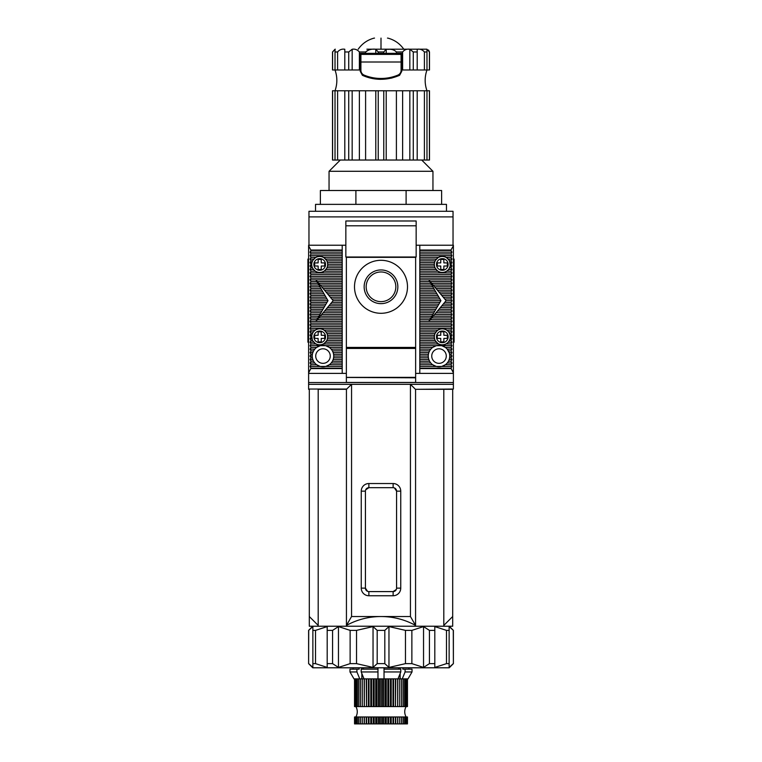 <?xml version="1.0" encoding="UTF-8"?>
<svg xmlns="http://www.w3.org/2000/svg" width="762" height="762" viewBox="0 0 762 762"><rect width="100%" height="100%" fill="white"/><g stroke="black" fill="none" stroke-linecap="round" stroke-linejoin="round"><path stroke-width="1.14" d="M346.367 377.466L415.633 377.371L415.633 348.453L346.367 348.453L346.367 377.371L415.633 377.371L346.367 377.466L415.633 377.809L415.633 382.448L346.367 382.448L346.367 377.809M361.95 667.788L361.95 669.179M361.845 678.875L361.845 673.522L361.95 678.875M400.05 667.788L400.05 669.179M400.155 678.875L400.155 673.522L400.05 678.875M377.971 667.788L377.971 669.179L361.207 669.179L361.207 671.951L364.036 678.875L359.75 678.875L356.921 671.951L356.921 669.179L349.977 669.179L349.977 671.951L353.978 678.875L349.977 671.951L356.921 671.951M405.079 671.951L412.023 671.951L408.022 678.875L412.023 671.951L412.023 669.179L405.079 669.179L405.079 671.951L402.25 678.875L397.964 678.875L400.793 671.951L400.793 669.179L384.029 669.179L384.029 678.875L377.971 678.875L377.971 669.179M400.155 667.788L400.155 669.179M361.845 669.179L361.845 667.788M363.417 669.179L363.417 667.788M384.029 669.179L384.029 667.788M398.583 667.788L398.583 669.179M405.079 669.179L402.869 669.179L402.869 667.788M408.889 667.788L408.889 669.179L408.889 667.788M353.111 669.179L353.111 667.788M359.131 667.788L359.131 669.179L356.921 669.179M364.036 678.875L377.971 678.875M377.971 671.951L361.207 671.951M384.029 678.875L397.964 678.875M400.793 671.951L384.029 671.951M402.25 678.875L408.022 678.875M353.978 678.875L359.75 678.875M376.895 678.875L376.895 706.584L378.371 706.584L378.371 678.875M376.819 678.875L376.895 706.584M378.371 706.584L379.581 706.584L379.581 678.875M375.78 678.875L375.78 706.584L376.819 706.584M379.581 706.584L379.647 678.875M379.647 706.584L381 706.584L381 678.875M374.18 678.875L374.18 706.584L375.78 706.584M374.104 678.875L374.18 706.584M373.237 678.875L373.237 706.584L374.104 706.584M381 706.584L382.353 706.584L382.353 678.875M382.353 706.584L382.419 678.875M382.419 706.584L383.629 706.584L383.629 678.875M371.542 678.875L371.542 706.584L373.237 706.584M407.46 723.9L407.46 716.975L354.54 716.975L354.54 723.9L407.46 723.9L407.46 716.975M354.54 723.9L354.54 716.975M371.475 678.875L371.542 706.584M370.789 678.875L370.789 706.584L371.475 706.584M383.629 706.584L385.105 706.584L385.105 678.875M385.105 706.584L385.181 678.875M385.181 706.584L386.22 706.584L386.22 678.875M368.998 678.875L368.998 706.584L370.789 706.584M354.825 723.9L354.825 716.975M368.941 678.875L368.998 706.584M368.446 678.875L368.446 706.584L368.941 706.584M386.22 706.584L387.82 706.584L387.82 678.875M354.835 723.9L354.835 716.975M387.82 706.584L387.896 678.875M387.896 706.584L388.763 706.584L388.763 678.875M366.598 678.875L366.598 706.584L368.446 706.584M355.397 723.9L355.397 716.975M366.541 678.875L366.598 706.584M366.236 678.875L366.541 706.584M388.763 706.584L390.458 706.584L390.458 678.875M355.416 723.9L355.416 716.975M390.458 706.584L390.525 678.875M390.525 706.584L391.211 706.584L391.211 678.875M364.35 678.875L364.35 706.584L366.236 706.584M356.254 723.9L356.254 716.975M364.293 678.875L364.35 706.584M364.198 678.875L364.293 706.584M391.211 706.584L393.002 706.584L393.002 678.875M356.273 723.9L356.273 716.975M393.002 706.584L393.059 678.875M393.059 706.584L393.554 706.584L393.554 678.875M362.293 678.875L362.293 706.584L364.198 706.584M357.378 723.9L357.378 716.975M362.236 678.875L362.293 706.584M393.554 706.584L395.402 706.584L395.402 678.875M357.407 723.9L357.407 716.975M395.402 706.584L395.459 678.875M395.459 706.584L395.764 678.875M360.436 678.875L360.436 706.584L362.236 706.584M358.759 723.9L358.759 716.975M360.388 678.875L360.436 706.584M395.764 706.584L397.65 706.584L397.65 678.875M358.797 723.9L358.797 716.975M397.65 706.584L397.707 678.875M397.707 706.584L397.802 678.875M358.797 678.875L358.797 706.584L360.388 706.584M360.388 723.9L360.388 716.975M358.759 678.875L358.797 706.584M397.802 706.584L399.707 706.584L399.707 678.875M360.436 723.9L360.436 716.975M399.707 706.584L399.764 678.875M357.407 678.875L357.407 706.584L358.759 706.584M362.236 723.9L362.236 716.975M357.378 678.875L357.407 706.584M399.764 706.584L401.564 706.584L401.564 678.875M362.293 723.9L362.293 716.975M401.564 706.584L401.612 678.875M364.198 723.9L364.198 716.975M356.273 678.875L356.273 706.584L357.378 706.584M364.293 723.9L364.293 716.975M356.254 678.875L356.273 706.584M401.612 706.584L403.203 706.584L403.203 678.875M364.35 723.9L364.35 716.975M403.203 706.584L403.241 678.875M366.236 723.9L366.236 716.975M355.416 678.875L355.416 706.584L356.254 706.584M366.541 723.9L366.541 716.975M355.397 678.875L355.416 706.584M403.241 706.584L404.593 706.584L404.593 678.875M366.598 723.9L366.598 716.975M404.593 706.584L404.622 678.875M368.446 723.9L368.446 716.975M354.835 678.875L354.835 706.584L355.397 706.584M368.941 723.9L368.941 716.975M354.825 678.875L354.835 706.584M404.622 706.584L405.727 706.584L405.727 678.875M368.998 723.9L368.998 716.975M405.727 706.584L405.746 678.875M370.789 723.9L370.789 716.975M354.54 706.584L354.54 678.875L354.825 706.584M371.475 723.9L371.475 716.975M405.746 706.584L406.584 706.584L406.584 678.875M371.542 723.9L371.542 716.975M406.584 706.584L406.603 678.875M373.237 723.9L373.237 716.975M374.104 723.9L374.104 716.975M406.603 706.584L407.165 706.584L407.165 678.875M374.18 723.9L374.18 716.975M407.165 706.584L407.175 678.875M375.78 723.9L375.78 716.975M376.819 723.9L376.819 716.975M407.175 706.584L407.46 678.875L407.46 706.584M376.895 723.9L376.895 716.975M378.371 723.9L378.371 716.975M379.581 723.9L379.581 716.975M379.647 723.9L379.647 716.975M381 723.9L381 716.975M382.353 723.9L382.353 716.975M382.419 723.9L382.419 716.975M383.629 723.9L383.629 716.975M385.105 723.9L385.105 716.975M385.181 723.9L385.181 716.975M386.22 723.9L386.22 716.975M387.82 723.9L387.82 716.975M387.896 723.9L387.896 716.975M388.763 723.9L388.763 716.975M390.458 723.9L390.458 716.975M390.525 723.9L390.525 716.975M391.211 723.9L391.211 716.975M393.002 723.9L393.002 716.975M393.059 723.9L393.059 716.975M393.554 723.9L393.554 716.975M395.402 723.9L395.402 716.975M395.459 723.9L395.459 716.975M395.764 723.9L395.764 716.975M397.65 723.9L397.65 716.975M397.707 723.9L397.707 716.975M397.802 723.9L397.802 716.975M399.707 723.9L399.707 716.975M399.764 723.9L399.764 716.975M401.564 723.9L401.564 716.975M401.612 723.9L401.612 716.975M403.203 723.9L403.203 716.975M403.241 723.9L403.241 716.975M404.593 723.9L404.593 716.975M404.622 723.9L404.622 716.975M405.727 723.9L405.727 716.975M405.746 723.9L405.746 716.975M406.584 723.9L406.584 716.975M406.603 723.9L406.603 716.975M407.165 723.9L407.165 716.975M407.175 723.9L407.175 716.975M312.772 626.231L308.61 630.384L312.868 626.583L312.868 630.384L315.525 630.384L327.193 626.583L327.193 630.384L332.575 630.384L338.461 626.583L350.129 630.384L356.53 630.384L373.037 626.583L377.19 630.384L384.81 630.384L388.963 626.583L405.47 630.384L411.871 630.384L423.539 626.583L429.425 630.384L434.807 630.384L434.807 626.583L446.475 630.384L449.132 630.384L449.132 626.583L453.39 630.384L453.39 663.635L449.228 667.788L312.772 667.788L308.61 663.635L308.715 630.384M449.228 626.231L453.39 630.384M453.285 630.384L453.39 663.635M453.285 663.635L449.132 667.426L449.132 630.384M446.475 663.635L434.807 667.426L434.807 626.583L446.475 630.384L446.475 663.635L449.132 663.635M429.425 630.384L429.425 663.635L434.807 663.635L434.807 667.426M429.425 663.635L423.539 667.426L411.871 663.635L411.871 630.384M405.47 630.384L405.47 663.635L411.871 663.635M405.47 663.635L388.963 667.426L384.81 663.635L384.81 630.384M377.19 630.384L377.19 663.635L384.81 663.635M377.19 663.635L373.037 667.426L356.53 663.635L356.53 630.384M349.387 630.041L350.129 630.384L350.129 663.635L356.53 663.635M350.129 663.635L338.461 667.426L332.575 663.635L332.575 630.384M327.193 630.384L327.193 663.635L332.575 663.635M327.193 667.426L327.193 663.635L327.193 667.426L315.525 663.635L315.525 630.384M312.868 627.945L312.868 663.635L315.525 663.635M312.868 663.635L312.868 667.426L308.715 663.635M423.539 667.426L423.539 626.583M388.963 667.426L388.963 626.583M373.037 667.426L373.037 626.583M338.461 667.426L338.461 626.583M308.962 216.894L453.038 216.894L453.038 211.293L308.962 211.293L308.962 245.231L345.843 245.231M416.157 245.231L453.038 245.231L453.038 216.894M416.157 225.79L416.157 220.99L345.843 220.99L345.843 257.013L416.157 257.013L416.157 225.79L345.843 225.79M315.535 211.293L315.535 204.368L441.617 204.368L441.617 190.51L320.383 190.51L320.383 204.368M446.465 211.293L446.465 204.368L441.617 204.368M355.892 204.368L355.892 190.51M406.108 204.368L406.108 190.51M396.402 53.35L401.784 53.35L401.784 71.276L399.583 75.314C387.125 80.629 374.742 80.629 362.417 75.314L360.216 71.276L360.216 53.35L365.598 53.35L365.598 51.968C368.379 49.682 371.78 48.778 375.79 49.254L378.228 51.968L378.228 53.35L396.402 53.35L396.402 51.968L402.622 51.968L402.622 69.98L429.492 69.98L429.492 51.968L428.549 50.025M429.492 51.968L426.72 49.197L366.874 49.197M378.228 51.968L383.772 51.968L386.21 49.254L388.287 49.33C391.601 49.035 394.306 49.911 396.402 51.968M409.832 69.98L409.832 49.254C406.975 48.778 404.565 49.682 402.622 51.968M409.832 49.254L413.271 51.968L413.271 69.98M413.271 51.968L417.195 51.968L417.195 49.254L417.195 69.98M375.79 160.03L375.79 90.764L332.508 90.764L332.508 160.03L429.492 160.03L429.492 90.764L426.977 90.764C424.558 83.83 424.558 76.905 426.977 69.98L426.977 49.263L426.977 51.968L424.405 51.968C422.434 49.682 420.033 48.778 417.195 49.254M426.977 49.254L429.406 51.968L429.406 69.98M329.051 190.51L329.051 171.288L340.3 160.03M432.949 190.51L432.949 171.288L329.051 171.288M421.7 160.03L432.949 171.288M429.406 160.03L429.406 90.764M424.405 160.03L424.405 90.764L426.977 90.764L426.977 160.03M424.405 90.764L402.622 90.764L402.622 160.03M409.832 160.03L409.832 90.764M402.622 90.764L396.402 90.764L396.402 160.03M396.402 90.764L386.21 90.764L386.21 160.03M365.598 90.764L365.598 160.03M359.378 90.764L359.378 160.03M352.168 90.764L352.168 160.03M337.595 90.764L337.595 160.03M335.023 51.968L335.023 69.98L344.805 69.98L344.805 49.254C341.947 48.778 339.547 49.682 337.595 51.968L335.023 51.968L335.023 49.254L332.508 51.968L332.508 69.98L335.023 69.98C337.442 76.905 337.442 83.83 335.023 90.764L335.023 160.03M386.21 90.764L375.79 90.764M417.195 90.764L417.195 160.03M413.271 160.03L413.271 90.764M383.772 90.764L383.772 160.03M378.228 160.03L378.228 90.764M348.729 90.764L348.729 160.03M344.805 160.03L344.805 90.764M332.594 90.764L332.594 160.03M344.805 69.98L360.216 69.98M401.784 69.98L402.622 69.98M362.417 75.314A45.025 45.025 0 0 0 380.81 79.334M390.973 78.21A45.025 45.025 0 0 0 392.278 77.895M359.378 69.98L359.378 51.968C357.407 49.682 355.006 48.778 352.168 49.254L352.168 69.98M337.595 51.968L337.595 69.98M335.023 49.254L335.023 69.98M424.405 51.968L424.405 69.98M352.168 49.254L348.729 51.968L348.729 69.98M368.865 49.892L365.598 51.968L359.378 51.968M332.594 51.968L332.594 69.98M401.088 62.008L401.088 70.314A5.191 5.191 0 0 1 397.878 75.114A44.158 44.158 0 0 1 364.122 75.114A5.191 5.191 0 0 1 360.912 70.314L360.912 62.008L401.088 62.008L401.088 54.388L360.912 54.388L360.912 62.008M386.21 49.254L386.21 53.35M383.772 51.968L383.772 53.35M375.79 49.254L375.79 53.35L378.228 53.35M365.598 53.35L375.79 53.35M391.392 49.197L389.487 49.197M380.638 49.197L378.924 49.197M401.088 58.55L401.784 58.55M360.912 58.55L360.216 58.55M387.487 38.1L387.82 38.1C394.487 39.872 399.812 43.577 403.793 49.197M381 38.1C389.801 38.1 389.801 38.1 381 38.1C372.199 38.1 372.199 38.1 381 38.1L381 49.197M358.207 49.197C362.188 43.577 367.513 39.872 374.18 38.1L374.513 38.1M367.56 591.331L365.417 588.131L365.417 491.147L361.255 491.147A7.62 7.62 0 0 1 368.875 483.527L368.875 487.68A3.467 3.467 0 0 0 365.417 491.147M365.684 489.814L368.875 487.68L393.125 487.68L393.125 483.527L368.875 483.527M318.192 389.315L345.834 389.315L318.192 389.315L318.192 625.412L309.305 616.525L309.305 626.231L452.695 626.231L452.695 389.315L416.166 389.315L452.695 389.315M452.695 616.525L443.808 625.412L443.808 389.315M415.566 389.296L415.566 625.412C404.793 619.544 393.268 616.582 381 616.525L410.442 616.525L410.442 384.324L453.39 384.324L453.39 389.039L416.166 389.315M453.39 384.324L453.39 382.524L308.61 382.524L308.61 245.231L342.205 245.231L342.205 250.431L311.039 250.431L310.039 252.165L311.039 253.898L310.039 255.622L311.039 257.356L310.039 259.09L311.039 260.823L310.039 262.557L311.039 264.281L310.039 266.014L311.039 267.748L310.039 269.481L311.039 271.215L310.039 272.939L311.039 274.672L310.039 276.406L311.039 278.14L310.039 279.873L311.039 281.607L310.039 283.331L311.039 285.064L310.039 286.798L311.039 288.531L310.039 290.265L311.039 291.989L310.039 293.722L311.039 295.456L310.039 297.19L311.039 298.923L310.039 300.657L311.039 302.381L310.039 304.114L311.039 305.848L310.039 307.581L311.039 309.315L310.039 311.039L311.039 312.772L310.039 314.506L311.039 316.24L310.039 317.973L311.039 319.697L310.039 321.431L311.039 323.164L310.039 324.898L311.039 326.631L310.039 328.365L311.039 330.089L310.039 331.822L311.039 333.556L310.039 335.29L311.039 337.023L310.039 338.747L311.039 340.481L310.039 342.214L311.039 343.948L310.039 345.681L311.039 347.415L310.039 349.139L314.782 349.139L313.592 350.872L311.039 350.872L310.039 352.606L311.039 354.34L310.039 356.073L311.039 357.797L310.039 359.531L311.039 361.264L310.039 362.998L311.039 364.731L310.039 366.455L311.039 368.189L342.205 368.189L342.205 373.39L346.367 373.39M313.582 350.882L312.744 352.835M311.039 347.415L316.64 347.415A10.735 10.735 0 0 0 312.391 357.797L311.039 357.797M354.501 286.798A26.499 26.499 0 0 0 381 313.296A26.499 26.499 0 0 0 407.499 286.798A26.499 26.499 0 0 0 381 260.299A26.499 26.499 0 0 0 354.501 286.798M449.59 260.823L450.294 266.014L448.713 269.481L446.846 271.215C443.817 273.034 440.788 273.034 437.759 271.215L434.864 267.748L434.169 264.281L435.026 260.823L438.321 257.356C440.979 255.984 443.627 255.984 446.284 257.356L449.59 260.823L450.961 260.823L451.961 259.09L450.961 257.356L451.961 255.622L450.961 253.898L451.961 252.165L450.961 250.431L419.795 250.431L419.795 368.189L450.961 368.189L451.961 366.455L450.961 364.731L451.961 362.998L450.961 361.264L451.961 359.531L450.961 357.797L451.961 356.073L450.961 354.34L451.961 352.606L450.961 350.872L451.961 349.139L450.961 347.415L451.961 345.681L450.961 343.948L451.961 342.214L450.961 340.481L451.961 338.747L450.961 337.023L451.961 335.29L450.961 333.556L451.961 331.822L450.961 330.089L451.961 328.365L450.961 326.631L451.961 324.898L450.961 323.164L451.961 321.431L450.961 319.697L451.961 317.973L450.961 316.24L451.961 314.506L450.961 312.772L451.961 311.039L450.961 309.315L451.961 307.581L450.961 305.848L451.961 304.114L450.961 302.381L451.961 300.657L450.961 298.923L451.961 297.19L450.961 295.456L451.961 293.722L450.961 291.989L451.961 290.265L450.961 288.531L451.961 286.798L450.961 285.064L451.961 283.331L450.961 281.607L451.961 279.873L450.961 278.14L451.961 276.406L450.961 274.672L451.961 272.939L450.961 271.215L451.961 269.481L450.961 267.748L451.961 266.014L450.961 264.281L451.961 262.557L450.961 260.823M448.713 331.822L450.294 335.29L450.218 338.747L448.427 342.214L446.284 343.948C443.627 345.319 440.979 345.319 438.321 343.948L435.026 340.481L434.169 337.023L434.864 333.556L437.759 330.089C440.788 328.27 443.817 328.27 446.846 330.089L448.713 331.822L451.961 331.822M311.553 264.281L312.41 260.823L315.716 257.356C318.373 255.984 321.021 255.984 323.679 257.356L326.974 260.823L327.831 264.281L327.136 267.748L324.241 271.215C321.212 273.034 318.183 273.034 315.154 271.215L312.249 267.748L311.553 264.281L311.039 264.281M311.706 335.29L313.287 331.822L315.154 330.089C318.183 328.27 321.212 328.27 324.241 330.089L327.136 333.556L327.831 337.023L326.974 340.481L323.679 343.948C321.021 345.319 318.373 345.319 315.716 343.948L312.41 340.481L311.706 335.29L310.039 335.29M397.85 286.798A16.85 16.85 0 0 1 381 303.647A16.85 16.85 0 0 1 364.15 286.798A16.85 16.85 0 0 1 381 269.948A16.85 16.85 0 0 1 397.85 286.798M366.17 286.798A14.83 14.83 0 0 0 381 301.628A14.83 14.83 0 0 0 395.83 286.798A14.83 14.83 0 0 0 381 271.967A14.83 14.83 0 0 0 366.17 286.798M419.795 354.34L428.415 354.34A10.735 10.735 0 0 0 428.415 357.797L419.795 357.797M446.284 356.073A7.277 7.277 0 0 1 439.017 363.341A7.277 7.277 0 0 1 431.74 356.073A7.277 7.277 0 0 1 439.017 348.796A7.277 7.277 0 0 1 446.284 356.073M330.26 356.073A7.277 7.277 0 0 1 322.983 363.341A7.277 7.277 0 0 1 315.716 356.073A7.277 7.277 0 0 1 322.983 348.796A7.277 7.277 0 0 1 330.26 356.073M394.44 487.947L396.583 491.147L396.583 588.131L400.745 588.131A7.62 7.62 0 0 1 393.125 595.751L393.125 591.588A3.467 3.467 0 0 0 396.583 588.131M396.316 589.464L393.125 591.588L368.875 591.588L368.875 595.751L393.125 595.751M368.875 595.751A7.62 7.62 0 0 1 361.255 588.131L365.417 588.131A3.467 3.467 0 0 0 368.875 591.588M393.125 483.527A7.62 7.62 0 0 1 400.745 491.147L396.583 491.147A3.467 3.467 0 0 0 393.125 487.68M361.255 588.131L361.255 491.147M415.157 389.039L410.442 384.324L351.558 384.324L351.558 616.525L381 616.525C368.732 616.582 357.207 619.544 346.434 625.412L346.434 389.296L345.834 389.315M400.745 491.147L400.745 588.131M415.566 625.412L410.442 616.525M309.305 389.315L309.305 616.525M346.434 625.412L351.558 616.525M308.61 382.524L308.61 384.324L351.558 384.324L346.434 389.296M453.39 245.831L450.961 250.031L419.795 250.031L419.795 245.231L453.39 245.231L453.39 382.524M308.61 384.324L308.61 389.315M308.61 373.39L342.205 373.39M415.633 373.39L453.39 373.39M450.961 368.189L453.39 372.789M449.256 352.835L447.218 349.139L451.961 349.139M310.039 349.139L311.039 350.872M311.039 250.431L308.61 245.831M311.039 368.189L308.61 372.789M311.039 368.589L342.205 368.589M419.795 373.39L419.795 368.589L450.961 368.589M451.961 259.09L448.427 259.09M450.218 262.557L451.961 262.557M450.447 264.281L450.961 264.281M450.294 266.014L451.961 266.014M449.751 267.748L450.961 267.748M448.713 269.481L451.961 269.481M450.961 271.215L446.846 271.215M446.846 330.089L450.961 330.089M449.751 333.556L450.961 333.556M450.294 335.29L451.961 335.29M450.447 337.023L450.961 337.023M450.218 338.747L451.961 338.747M449.59 340.481L450.961 340.481M448.427 342.214L451.961 342.214M449.18 352.606L451.961 352.606M450.961 350.872L448.408 350.872A10.735 10.735 0 0 0 445.36 347.415L450.961 347.415M451.961 366.455L441.722 366.455L445.36 364.731A10.735 10.735 0 0 0 449.609 354.34L450.961 354.34M449.751 356.073L451.961 356.073M449.609 357.797L450.961 357.797M449.18 359.531L451.961 359.531M448.408 361.264L450.961 361.264M342.205 250.031L311.039 250.031M312.82 359.531L310.039 359.531M311.039 361.264L313.592 361.264A10.735 10.735 0 0 0 316.64 364.731L320.278 366.455L325.688 366.455L329.336 364.731A10.735 10.735 0 0 0 333.585 354.34L342.205 354.34L342.205 250.431M312.249 356.073L310.039 356.073M312.391 354.34L311.039 354.34M312.82 352.606L310.039 352.606M312.41 340.481L311.039 340.481M310.039 342.214L313.573 342.214M311.782 338.747L310.039 338.747M311.553 337.023L311.039 337.023M312.249 333.556L311.039 333.556M313.287 331.822L310.039 331.822M311.039 330.089L315.154 330.089M313.287 269.481L310.039 269.481M315.154 271.215L311.039 271.215M312.249 267.748L311.039 267.748M311.706 266.014L310.039 266.014M311.782 262.557L310.039 262.557M312.41 260.823L311.039 260.823M313.573 259.09L310.039 259.09M446.284 257.356L450.961 257.356M450.961 343.948L446.284 343.948M449.609 354.34A10.735 10.735 0 0 0 448.408 350.872M447.218 362.998L451.961 362.998M342.205 354.34L342.205 368.189M415.633 348.453L415.633 257.356L346.367 257.356L346.367 348.453M312.391 357.797A10.735 10.735 0 0 0 313.592 361.264M310.039 362.998L314.782 362.998M315.716 343.948L311.039 343.948M311.039 257.356L315.716 257.356M320.278 366.455L310.039 366.455M342.205 366.455L325.688 366.455M428.415 357.797A10.735 10.735 0 0 0 432.664 364.731L436.312 366.455L441.722 366.455M436.312 366.455L419.795 366.455M419.795 364.731L432.664 364.731A10.735 10.735 0 0 0 445.36 364.731L450.961 364.731M310.039 252.165L342.205 252.165M415.633 347.415L346.367 347.415M419.795 252.165L451.961 252.165M311.039 364.731L316.64 364.731A10.735 10.735 0 0 0 329.336 364.731L342.205 364.731M311.039 253.898L342.205 253.898M419.795 253.898L450.961 253.898M342.205 362.998L331.184 362.998M430.816 362.998L419.795 362.998M310.039 255.622L342.205 255.622M419.795 255.622L451.961 255.622M342.205 361.264L332.384 361.264M429.616 361.264L419.795 361.264M323.679 257.356L342.205 257.356M419.795 257.356L438.321 257.356M419.795 272.939L451.961 272.939M437.759 271.215L419.795 271.215M451.961 328.365L419.795 328.365M419.795 330.089L437.759 330.089M419.795 347.415L432.664 347.415A10.735 10.735 0 0 1 445.36 347.415L441.722 345.681L436.312 345.681L432.664 347.415A10.735 10.735 0 0 0 429.616 350.872L419.795 350.872M441.722 345.681L451.961 345.681M438.321 343.948L419.795 343.948M419.795 345.681L436.312 345.681M310.039 272.939L342.205 272.939M342.205 271.215L324.241 271.215M342.205 328.365L310.039 328.365M324.241 330.089L342.205 330.089M310.039 345.681L320.278 345.681L316.64 347.415A10.735 10.735 0 0 1 329.336 347.415L342.205 347.415M342.205 350.872L332.384 350.872A10.735 10.735 0 0 0 329.336 347.415L325.688 345.681L320.278 345.681M325.688 345.681L342.205 345.681M342.205 343.948L323.679 343.948M342.205 359.531L333.146 359.531M428.854 359.531L419.795 359.531M325.812 259.09L342.205 259.09M419.795 259.09L436.188 259.09M419.795 274.672L450.961 274.672M435.902 269.481L419.795 269.481M419.795 331.822L435.902 331.822M450.961 326.631L419.795 326.631M436.188 342.214L419.795 342.214M342.205 269.481L326.098 269.481M311.039 274.672L342.205 274.672M342.205 326.631L311.039 326.631M326.098 331.822L342.205 331.822M342.205 342.214L325.812 342.214M342.205 357.797L333.585 357.797M326.974 260.823L342.205 260.823M419.795 260.823L435.026 260.823M419.795 276.406L451.961 276.406M434.864 267.748L419.795 267.748M419.795 333.556L434.864 333.556M451.961 324.898L419.795 324.898M419.795 349.139L430.816 349.139M435.026 340.481L419.795 340.481M342.205 267.748L327.136 267.748M310.039 276.406L342.205 276.406M342.205 324.898L310.039 324.898M327.136 333.556L342.205 333.556M342.205 340.481L326.974 340.481M331.184 349.139L342.205 349.139M342.205 356.073L333.718 356.073M428.282 356.073L419.795 356.073M327.612 262.557L342.205 262.557M419.795 262.557L434.388 262.557M419.795 278.14L450.961 278.14M434.321 266.014L419.795 266.014M419.795 335.29L434.321 335.29M450.961 323.164L419.795 323.164M434.388 338.747L419.795 338.747M342.205 266.014L327.679 266.014M311.039 278.14L342.205 278.14M342.205 323.164L311.039 323.164M327.679 335.29L342.205 335.29M342.205 338.747L327.612 338.747M327.831 264.281L342.205 264.281M419.795 264.281L434.169 264.281M419.795 279.873L451.961 279.873M419.795 337.023L434.169 337.023M451.961 321.431L419.795 321.431M419.795 352.606L428.854 352.606M310.039 279.873L342.205 279.873M342.205 321.431L310.039 321.431M327.831 337.023L342.205 337.023M333.146 352.606L342.205 352.606M419.795 281.607L429.806 281.607L428.796 279.873L430.244 281.607L450.961 281.607M450.961 319.697L430.244 319.697L428.796 321.431L429.806 319.697L419.795 319.697M428.415 354.34A10.735 10.735 0 0 1 429.616 350.872M311.039 281.607L316.897 281.607L315.887 279.873L317.325 281.607L342.205 281.607M342.205 319.697L317.325 319.697L315.887 321.431L316.897 319.697L311.039 319.697M332.384 350.872A10.735 10.735 0 0 1 333.585 354.34M430.244 281.607L431.683 283.331L451.961 283.331M419.795 283.331L430.816 283.331L429.806 281.607M429.806 319.697L430.816 317.973L419.795 317.973M451.961 317.973L431.683 317.973L430.244 319.697M317.325 281.607L318.773 283.331L342.205 283.331M342.205 317.973L318.773 317.973L317.325 319.697M431.683 283.331L433.13 285.064L450.961 285.064M419.795 285.064L431.825 285.064L430.816 283.331M430.816 317.973L431.825 316.24L419.795 316.24M450.961 316.24L433.13 316.24L431.683 317.973M318.773 283.331L320.211 285.064L342.205 285.064M342.205 316.24L320.211 316.24L318.773 317.973M433.13 285.064L434.569 286.798L451.961 286.798M419.795 286.798L432.835 286.798L431.825 285.064M431.825 316.24L432.835 314.506L419.795 314.506M451.961 314.506L434.569 314.506L433.13 316.24M320.211 285.064L321.659 286.798L342.205 286.798M342.205 314.506L321.659 314.506L320.211 316.24M434.569 286.798L436.016 288.531L450.961 288.531M419.795 288.531L433.845 288.531L432.835 286.798M432.835 314.506L433.845 312.772L419.795 312.772M450.961 312.772L436.016 312.772L434.569 314.506M321.659 286.798L323.098 288.531L342.205 288.531M342.205 312.772L323.098 312.772L321.659 314.506M436.016 288.531L437.455 290.265L451.961 290.265M419.795 290.265L434.854 290.265L433.845 288.531M433.845 312.772L434.854 311.039L419.795 311.039M451.961 311.039L437.455 311.039L436.016 312.772M323.098 288.531L324.545 290.265L342.205 290.265M342.205 311.039L324.545 311.039L323.098 312.772M437.455 290.265L438.902 291.989L450.961 291.989M419.795 291.989L435.864 291.989L434.854 290.265M434.854 311.039L435.864 309.315L419.795 309.315M450.961 309.315L438.902 309.315L437.455 311.039M324.545 290.265L325.984 291.989L342.205 291.989M342.205 309.315L325.984 309.315L324.545 311.039M438.902 291.989L440.341 293.722L451.961 293.722M419.795 293.722L436.883 293.722L435.864 291.989M435.864 309.315L436.883 307.581L419.795 307.581M451.961 307.581L440.341 307.581L438.902 309.315M325.984 291.989L327.431 293.722L342.205 293.722M342.205 307.581L327.431 307.581L325.984 309.315M440.341 293.722L441.789 295.456L450.961 295.456M419.795 295.456L437.893 295.456L436.883 293.722M436.883 307.581L437.893 305.848L419.795 305.848M450.961 305.848L441.789 305.848L440.341 307.581M327.431 293.722L328.87 295.456L342.205 295.456M342.205 305.848L328.87 305.848L327.431 307.581M441.789 295.456L443.227 297.19L451.961 297.19M419.795 297.19L438.902 297.19L437.893 295.456M437.893 305.848L438.902 304.114L419.795 304.114M451.961 304.114L443.227 304.114L441.789 305.848M328.87 295.456L330.317 297.19L342.205 297.19M342.205 304.114L330.317 304.114L328.87 305.848M443.227 297.19L444.675 298.923L450.961 298.923M419.795 298.923L439.912 298.923L438.902 297.19M438.902 304.114L439.912 302.381L419.795 302.381M450.961 302.381L444.675 302.381L443.227 304.114M330.317 297.19L331.756 298.923L342.205 298.923M342.205 302.381L331.756 302.381L330.317 304.114M444.675 298.923L446.113 300.657L451.961 300.657M419.795 300.657L440.922 300.657L439.912 298.923M439.912 302.381L440.922 300.657M446.113 300.657L444.675 302.381M331.756 298.923L333.204 300.657L342.205 300.657M333.204 300.657L331.756 302.381M316.897 319.697L328.003 300.657L316.897 281.607M328.003 300.657L310.039 300.657M311.039 302.381L326.993 302.381M326.993 298.923L311.039 298.923M310.039 304.114L325.984 304.114M325.984 297.19L310.039 297.19M311.039 305.848L324.974 305.848M324.974 295.456L311.039 295.456M310.039 307.581L323.964 307.581M323.964 293.722L310.039 293.722M311.039 309.315L322.955 309.315M322.955 291.989L311.039 291.989M310.039 311.039L321.945 311.039M321.945 290.265L310.039 290.265M311.039 312.772L320.935 312.772M320.935 288.531L311.039 288.531M310.039 314.506L319.926 314.506M319.926 286.798L310.039 286.798M311.039 316.24L318.916 316.24M318.916 285.064L311.039 285.064M310.039 317.973L317.906 317.973M317.906 283.331L310.039 283.331M434.731 261.995A7.963 7.963 0 0 1 450.275 264.462A7.963 7.963 0 0 1 441.055 272.329A7.963 7.963 0 0 1 434.731 261.995A7.963 7.963 0 0 0 441.055 272.329A7.963 7.963 0 0 0 449.885 266.919M444.122 258.861C447.418 260.29 448.675 262.757 447.904 266.281C446.465 269.567 443.998 270.834 440.484 270.062C437.226 268.605 435.969 266.128 436.702 262.642C438.16 259.375 440.636 258.118 444.122 258.861M440.75 259.432L440.75 262.9L437.283 262.9L437.283 266.014L440.75 266.014L440.75 269.481L443.865 269.481L443.865 266.014L447.323 266.014L447.323 262.9L443.865 262.9L443.865 259.432L440.75 259.432M434.731 334.385A7.963 7.963 0 0 1 450.275 336.842A7.963 7.963 0 0 1 441.055 344.71A7.963 7.963 0 0 1 434.731 334.385A7.963 7.963 0 0 0 441.055 344.71A7.963 7.963 0 0 0 449.885 339.309M444.122 331.251C447.418 332.68 448.675 335.147 447.904 338.661C446.465 341.957 443.998 343.224 440.484 342.443C437.226 340.995 435.969 338.518 436.702 335.023C438.16 331.765 440.636 330.508 444.122 331.251M440.75 331.822L440.75 335.29L437.283 335.29L437.283 338.404L440.75 338.404L440.75 341.871L443.865 341.871L443.865 338.404L447.323 338.404L447.323 335.29L443.865 335.29L443.865 331.822L440.75 331.822M312.115 261.995A7.963 7.963 0 0 1 327.66 264.462A7.963 7.963 0 0 1 318.449 272.329A7.963 7.963 0 0 1 312.115 261.995A7.963 7.963 0 0 0 318.449 272.329A7.963 7.963 0 0 0 327.269 266.919M321.516 258.861C324.803 260.29 326.069 262.757 325.298 266.281C323.86 269.567 321.383 270.834 317.878 270.062C314.611 268.605 313.353 266.128 314.096 262.642C315.544 259.375 318.021 258.118 321.516 258.861M318.135 259.432L318.135 262.9L314.677 262.9L314.677 266.014L318.135 266.014L318.135 269.481L321.25 269.481L321.25 266.014L324.717 266.014L324.717 262.9L321.25 262.9L321.25 259.432L318.135 259.432M312.115 334.385A7.963 7.963 0 0 1 327.66 336.842A7.963 7.963 0 0 1 318.449 344.71A7.963 7.963 0 0 1 312.115 334.385A7.963 7.963 0 0 0 318.449 344.71A7.963 7.963 0 0 0 327.269 339.309M321.516 331.251C324.803 332.68 326.069 335.147 325.298 338.661C323.86 341.957 321.383 343.224 317.878 342.443C314.611 340.995 313.353 338.518 314.096 335.023C315.544 331.765 318.021 330.508 321.516 331.251M318.135 331.822L318.135 335.29L314.677 335.29L314.677 338.404L318.135 338.404L318.135 341.871L321.25 341.871L321.25 338.404L324.717 338.404L324.717 335.29L321.25 335.29L321.25 331.822L318.135 331.822M308.61 300.657L307.915 300.657L307.915 342.214L308.61 342.214M307.915 300.657L307.915 259.09L308.61 259.09M453.39 300.657L454.085 300.657L454.085 259.09L453.39 259.09M454.085 300.657L454.085 342.214L453.39 342.214M360.216 63.741L360.912 63.741M401.088 63.741L401.784 63.741M344.805 51.968L348.729 51.968M346.843 389.039L308.61 389.039M355.892 706.584C357.73 710.041 357.73 713.508 355.892 716.975M406.108 716.975C404.27 713.508 404.27 710.051 406.108 706.584M308.61 630.384L308.61 663.635M332.508 51.968L335.28 49.197"/></g></svg>
